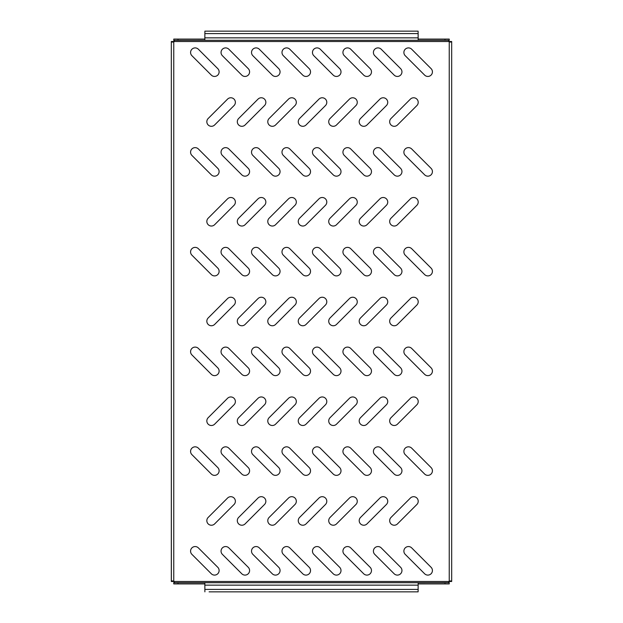 <?xml version="1.0" encoding="UTF-8"?>
<svg xmlns="http://www.w3.org/2000/svg" width="623" height="623" viewBox="0 0 623 623"><rect width="100%" height="100%" fill="white"/><g stroke="black" fill="none" stroke-linecap="round" stroke-linejoin="round"><path stroke-width="0.93" d="M241.88 126.305A4.571 4.571 0 0 0 245.112 124.966L264.51 105.575A4.571 4.571 0 0 0 264.51 99.112A4.571 4.571 0 0 0 258.039 99.112L238.648 118.502A4.571 4.571 0 0 0 241.88 126.305M211.407 126.305A4.571 4.571 0 0 0 214.639 124.966L234.038 105.575A4.571 4.571 0 0 0 234.038 99.112A4.571 4.571 0 0 0 227.566 99.112L208.175 118.502A4.571 4.571 0 0 0 211.407 126.305M245.018 76.442A4.571 4.571 0 0 0 248.25 68.639L228.851 49.24A4.571 4.571 0 0 0 222.388 49.24A4.571 4.571 0 0 0 222.388 55.704L241.779 75.103A4.571 4.571 0 0 0 245.018 76.442M214.538 76.442A4.571 4.571 0 0 0 217.777 68.639L198.379 49.24A4.571 4.571 0 0 0 191.915 49.24A4.571 4.571 0 0 0 191.915 55.704L211.306 75.103A4.571 4.571 0 0 0 214.538 76.442M275.491 76.442A4.571 4.571 0 0 0 278.722 68.639L259.324 49.24A4.571 4.571 0 0 0 252.86 49.24A4.571 4.571 0 0 0 252.86 55.704L272.259 75.103A4.571 4.571 0 0 0 275.491 76.442M305.963 76.442A4.571 4.571 0 0 0 309.195 68.639L289.796 49.24A4.571 4.571 0 0 0 283.333 49.24A4.571 4.571 0 0 0 283.333 55.704L302.731 75.103A4.571 4.571 0 0 0 305.963 76.442M336.436 76.442A4.571 4.571 0 0 0 339.667 68.639L320.269 49.24A4.571 4.571 0 0 0 313.805 49.24A4.571 4.571 0 0 0 313.805 55.704L333.204 75.103A4.571 4.571 0 0 0 336.436 76.442M366.908 76.442A4.571 4.571 0 0 0 370.14 68.639L350.741 49.24A4.571 4.571 0 0 0 344.278 49.24A4.571 4.571 0 0 0 344.278 55.704L363.676 75.103A4.571 4.571 0 0 0 366.908 76.442M397.381 76.442A4.571 4.571 0 0 0 400.612 68.639L381.221 49.24A4.571 4.571 0 0 0 374.75 49.24A4.571 4.571 0 0 0 374.75 55.704L394.149 75.103A4.571 4.571 0 0 0 397.381 76.442M427.853 76.442A4.571 4.571 0 0 0 431.085 68.639L411.694 49.24A4.571 4.571 0 0 0 405.223 49.24A4.571 4.571 0 0 0 405.223 55.704L424.621 75.103A4.571 4.571 0 0 0 427.853 76.442M214.538 176.169A4.571 4.571 0 0 0 217.777 168.366L198.379 148.975A4.571 4.571 0 0 0 191.915 148.975A4.571 4.571 0 0 0 191.915 155.439L211.306 174.829A4.571 4.571 0 0 0 214.538 176.169M245.018 176.169A4.571 4.571 0 0 0 248.25 168.366L228.851 148.975A4.571 4.571 0 0 0 222.388 148.975A4.571 4.571 0 0 0 222.388 155.439L241.779 174.829A4.571 4.571 0 0 0 245.018 176.169M275.491 176.169A4.571 4.571 0 0 0 278.722 168.366L259.324 148.975A4.571 4.571 0 0 0 252.86 148.975A4.571 4.571 0 0 0 252.86 155.439L272.259 174.829A4.571 4.571 0 0 0 275.491 176.169M305.963 176.169A4.571 4.571 0 0 0 309.195 168.366L289.796 148.975A4.571 4.571 0 0 0 283.333 148.975A4.571 4.571 0 0 0 283.333 155.439L302.731 174.829A4.571 4.571 0 0 0 305.963 176.169M336.436 176.169A4.571 4.571 0 0 0 339.667 168.366L320.269 148.975A4.571 4.571 0 0 0 313.805 148.975A4.571 4.571 0 0 0 313.805 155.439L333.204 174.829A4.571 4.571 0 0 0 336.436 176.169M366.908 176.169A4.571 4.571 0 0 0 370.14 168.366L350.741 148.975A4.571 4.571 0 0 0 344.278 148.975A4.571 4.571 0 0 0 344.278 155.439L363.676 174.829A4.571 4.571 0 0 0 366.908 176.169M397.381 176.169A4.571 4.571 0 0 0 400.612 168.366L381.221 148.975A4.571 4.571 0 0 0 374.75 148.975A4.571 4.571 0 0 0 374.75 155.439L394.149 174.829A4.571 4.571 0 0 0 397.381 176.169M427.853 176.169A4.571 4.571 0 0 0 431.085 168.366L411.694 148.975A4.571 4.571 0 0 0 405.223 148.975A4.571 4.571 0 0 0 405.223 155.439L424.621 174.829A4.571 4.571 0 0 0 427.853 176.169M214.538 275.903A4.571 4.571 0 0 0 217.777 268.1L198.379 248.709A4.571 4.571 0 0 0 191.915 248.709A4.571 4.571 0 0 0 191.915 255.173L211.306 274.564A4.571 4.571 0 0 0 214.538 275.903M245.018 275.903A4.571 4.571 0 0 0 248.25 268.1L228.851 248.709A4.571 4.571 0 0 0 222.388 248.709A4.571 4.571 0 0 0 222.388 255.173L241.779 274.564A4.571 4.571 0 0 0 245.018 275.903M275.491 275.903A4.571 4.571 0 0 0 278.722 268.1L259.324 248.709A4.571 4.571 0 0 0 252.86 248.709A4.571 4.571 0 0 0 252.86 255.173L272.259 274.564A4.571 4.571 0 0 0 275.491 275.903M305.963 275.903A4.571 4.571 0 0 0 309.195 268.1L289.796 248.709A4.571 4.571 0 0 0 283.333 248.709A4.571 4.571 0 0 0 283.333 255.173L302.731 274.564A4.571 4.571 0 0 0 305.963 275.903M336.436 275.903A4.571 4.571 0 0 0 339.667 268.1L320.269 248.709A4.571 4.571 0 0 0 313.805 248.709A4.571 4.571 0 0 0 313.805 255.173L333.204 274.564A4.571 4.571 0 0 0 336.436 275.903M366.908 275.903A4.571 4.571 0 0 0 370.14 268.1L350.741 248.709A4.571 4.571 0 0 0 344.278 248.709A4.571 4.571 0 0 0 344.278 255.173L363.676 274.564A4.571 4.571 0 0 0 366.908 275.903M397.381 275.903A4.571 4.571 0 0 0 400.612 268.1L381.221 248.709A4.571 4.571 0 0 0 374.75 248.709A4.571 4.571 0 0 0 374.75 255.173L394.149 274.564A4.571 4.571 0 0 0 397.381 275.903M427.853 275.903A4.571 4.571 0 0 0 431.085 268.1L411.694 248.709A4.571 4.571 0 0 0 405.223 248.709A4.571 4.571 0 0 0 405.223 255.173L424.621 274.564A4.571 4.571 0 0 0 427.853 275.903M214.538 375.63A4.571 4.571 0 0 0 217.777 367.827L198.379 348.436A4.571 4.571 0 0 0 191.915 348.436A4.571 4.571 0 0 0 191.915 354.9L211.306 374.291A4.571 4.571 0 0 0 214.538 375.63M245.018 375.63A4.571 4.571 0 0 0 248.25 367.827L228.851 348.436A4.571 4.571 0 0 0 222.388 348.436A4.571 4.571 0 0 0 222.388 354.9L241.779 374.291A4.571 4.571 0 0 0 245.018 375.63M275.491 375.63A4.571 4.571 0 0 0 278.722 367.827L259.324 348.436A4.571 4.571 0 0 0 252.86 348.436A4.571 4.571 0 0 0 252.86 354.9L272.259 374.291A4.571 4.571 0 0 0 275.491 375.63M305.963 375.63A4.571 4.571 0 0 0 309.195 367.827L289.796 348.436A4.571 4.571 0 0 0 283.333 348.436A4.571 4.571 0 0 0 283.333 354.9L302.731 374.291A4.571 4.571 0 0 0 305.963 375.63M336.436 375.63A4.571 4.571 0 0 0 339.667 367.827L320.269 348.436A4.571 4.571 0 0 0 313.805 348.436A4.571 4.571 0 0 0 313.805 354.9L333.204 374.291A4.571 4.571 0 0 0 336.436 375.63M366.908 375.63A4.571 4.571 0 0 0 370.14 367.827L350.741 348.436A4.571 4.571 0 0 0 344.278 348.436A4.571 4.571 0 0 0 344.278 354.9L363.676 374.291A4.571 4.571 0 0 0 366.908 375.63M397.381 375.63A4.571 4.571 0 0 0 400.612 367.827L381.221 348.436A4.571 4.571 0 0 0 374.75 348.436A4.571 4.571 0 0 0 374.75 354.9L394.149 374.291A4.571 4.571 0 0 0 397.381 375.63M427.853 375.63A4.571 4.571 0 0 0 431.085 367.827L411.694 348.436A4.571 4.571 0 0 0 405.223 348.436A4.571 4.571 0 0 0 405.223 354.9L424.621 374.291A4.571 4.571 0 0 0 427.853 375.63M214.538 475.365A4.571 4.571 0 0 0 217.777 467.562L198.379 448.171A4.571 4.571 0 0 0 191.915 448.171A4.571 4.571 0 0 0 191.915 454.634L211.306 474.025A4.571 4.571 0 0 0 214.538 475.365M245.018 475.365A4.571 4.571 0 0 0 248.25 467.562L228.851 448.171A4.571 4.571 0 0 0 222.388 448.171A4.571 4.571 0 0 0 222.388 454.634L241.779 474.025A4.571 4.571 0 0 0 245.018 475.365M275.491 475.365A4.571 4.571 0 0 0 278.722 467.562L259.324 448.171A4.571 4.571 0 0 0 252.86 448.171A4.571 4.571 0 0 0 252.86 454.634L272.259 474.025A4.571 4.571 0 0 0 275.491 475.365M305.963 475.365A4.571 4.571 0 0 0 309.195 467.562L289.796 448.171A4.571 4.571 0 0 0 283.333 448.171A4.571 4.571 0 0 0 283.333 454.634L302.731 474.025A4.571 4.571 0 0 0 305.963 475.365M336.436 475.365A4.571 4.571 0 0 0 339.667 467.562L320.269 448.171A4.571 4.571 0 0 0 313.805 448.171A4.571 4.571 0 0 0 313.805 454.634L333.204 474.025A4.571 4.571 0 0 0 336.436 475.365M366.908 475.365A4.571 4.571 0 0 0 370.14 467.562L350.741 448.171A4.571 4.571 0 0 0 344.278 448.171A4.571 4.571 0 0 0 344.278 454.634L363.676 474.025A4.571 4.571 0 0 0 366.908 475.365M397.381 475.365A4.571 4.571 0 0 0 400.612 467.562L381.221 448.171A4.571 4.571 0 0 0 374.75 448.171A4.571 4.571 0 0 0 374.75 454.634L394.149 474.025A4.571 4.571 0 0 0 397.381 475.365M427.853 475.365A4.571 4.571 0 0 0 431.085 467.562L411.694 448.171A4.571 4.571 0 0 0 405.223 448.171A4.571 4.571 0 0 0 405.223 454.634L424.621 474.025A4.571 4.571 0 0 0 427.853 475.365M214.538 575.099A4.571 4.571 0 0 0 217.777 567.296L198.379 547.897A4.571 4.571 0 0 0 191.915 547.897A4.571 4.571 0 0 0 191.915 554.361L211.306 573.76A4.571 4.571 0 0 0 214.538 575.099M245.018 575.099A4.571 4.571 0 0 0 248.25 567.296L228.851 547.897A4.571 4.571 0 0 0 222.388 547.897A4.571 4.571 0 0 0 222.388 554.361L241.779 573.76A4.571 4.571 0 0 0 245.018 575.099M275.491 575.099A4.571 4.571 0 0 0 278.722 567.296L259.324 547.897A4.571 4.571 0 0 0 252.86 547.897A4.571 4.571 0 0 0 252.86 554.361L272.259 573.76A4.571 4.571 0 0 0 275.491 575.099M305.963 575.099A4.571 4.571 0 0 0 309.195 567.296L289.796 547.897A4.571 4.571 0 0 0 283.333 547.897A4.571 4.571 0 0 0 283.333 554.361L302.731 573.76A4.571 4.571 0 0 0 305.963 575.099M336.436 575.099A4.571 4.571 0 0 0 339.667 567.296L320.269 547.897A4.571 4.571 0 0 0 313.805 547.897A4.571 4.571 0 0 0 313.805 554.361L333.204 573.76A4.571 4.571 0 0 0 336.436 575.099M366.908 575.099A4.571 4.571 0 0 0 370.14 567.296L350.741 547.897A4.571 4.571 0 0 0 344.278 547.897A4.571 4.571 0 0 0 344.278 554.361L363.676 573.76A4.571 4.571 0 0 0 366.908 575.099M397.381 575.099A4.571 4.571 0 0 0 400.612 567.296L381.221 547.897A4.571 4.571 0 0 0 374.75 547.897A4.571 4.571 0 0 0 374.75 554.361L394.149 573.76A4.571 4.571 0 0 0 397.381 575.099M427.853 575.099A4.571 4.571 0 0 0 431.085 567.296L411.694 547.897A4.571 4.571 0 0 0 405.223 547.897A4.571 4.571 0 0 0 405.223 554.361L424.621 573.76A4.571 4.571 0 0 0 427.853 575.099M272.352 126.305A4.571 4.571 0 0 0 275.584 124.966L294.983 105.575A4.571 4.571 0 0 0 294.983 99.112A4.571 4.571 0 0 0 288.519 99.112L269.12 118.502A4.571 4.571 0 0 0 272.352 126.305M302.825 126.305A4.571 4.571 0 0 0 306.057 124.966L325.455 105.575A4.571 4.571 0 0 0 325.455 99.112A4.571 4.571 0 0 0 318.992 99.112L299.593 118.502A4.571 4.571 0 0 0 302.825 126.305M333.297 126.305A4.571 4.571 0 0 0 336.529 124.966L355.928 105.575A4.571 4.571 0 0 0 355.928 99.112A4.571 4.571 0 0 0 349.464 99.112L330.065 118.502A4.571 4.571 0 0 0 333.297 126.305M363.77 126.305A4.571 4.571 0 0 0 367.002 124.966L386.4 105.575A4.571 4.571 0 0 0 386.4 99.112A4.571 4.571 0 0 0 379.937 99.112L360.538 118.502A4.571 4.571 0 0 0 363.77 126.305M394.25 126.305A4.571 4.571 0 0 0 397.482 124.966L416.873 105.575A4.571 4.571 0 0 0 416.873 99.112A4.571 4.571 0 0 0 410.409 99.112L391.01 118.502A4.571 4.571 0 0 0 394.25 126.305M211.407 226.032A4.571 4.571 0 0 0 214.639 224.701L234.038 205.302A4.571 4.571 0 0 0 234.038 198.838A4.571 4.571 0 0 0 227.566 198.838L208.175 218.229A4.571 4.571 0 0 0 211.407 226.032M241.88 226.032A4.571 4.571 0 0 0 245.112 224.701L264.51 205.302A4.571 4.571 0 0 0 264.51 198.838A4.571 4.571 0 0 0 258.039 198.838L238.648 218.229A4.571 4.571 0 0 0 241.88 226.032M272.352 226.032A4.571 4.571 0 0 0 275.584 224.701L294.983 205.302A4.571 4.571 0 0 0 294.983 198.838A4.571 4.571 0 0 0 288.519 198.838L269.12 218.229A4.571 4.571 0 0 0 272.352 226.032M302.825 226.032A4.571 4.571 0 0 0 306.057 224.701L325.455 205.302A4.571 4.571 0 0 0 325.455 198.838A4.571 4.571 0 0 0 318.992 198.838L299.593 218.229A4.571 4.571 0 0 0 302.825 226.032M333.297 226.032A4.571 4.571 0 0 0 336.529 224.701L355.928 205.302A4.571 4.571 0 0 0 355.928 198.838A4.571 4.571 0 0 0 349.464 198.838L330.065 218.229A4.571 4.571 0 0 0 333.297 226.032M363.77 226.032A4.571 4.571 0 0 0 367.002 224.701L386.4 205.302A4.571 4.571 0 0 0 386.4 198.838A4.571 4.571 0 0 0 379.937 198.838L360.538 218.229A4.571 4.571 0 0 0 363.77 226.032M394.25 226.032A4.571 4.571 0 0 0 397.482 224.701L416.873 205.302A4.571 4.571 0 0 0 416.873 198.838A4.571 4.571 0 0 0 410.409 198.838L391.01 218.229A4.571 4.571 0 0 0 394.25 226.032M211.407 325.767A4.571 4.571 0 0 0 214.639 324.427L234.038 305.036A4.571 4.571 0 0 0 234.038 298.573A4.571 4.571 0 0 0 227.566 298.573L208.175 317.964A4.571 4.571 0 0 0 211.407 325.767M241.88 325.767A4.571 4.571 0 0 0 245.112 324.427L264.51 305.036A4.571 4.571 0 0 0 264.51 298.573A4.571 4.571 0 0 0 258.039 298.573L238.648 317.964A4.571 4.571 0 0 0 241.88 325.767M272.352 325.767A4.571 4.571 0 0 0 275.584 324.427L294.983 305.036A4.571 4.571 0 0 0 294.983 298.573A4.571 4.571 0 0 0 288.519 298.573L269.12 317.964A4.571 4.571 0 0 0 272.352 325.767M302.825 325.767A4.571 4.571 0 0 0 306.057 324.427L325.455 305.036A4.571 4.571 0 0 0 325.455 298.573A4.571 4.571 0 0 0 318.992 298.573L299.593 317.964A4.571 4.571 0 0 0 302.825 325.767M333.297 325.767A4.571 4.571 0 0 0 336.529 324.427L355.928 305.036A4.571 4.571 0 0 0 355.928 298.573A4.571 4.571 0 0 0 349.464 298.573L330.065 317.964A4.571 4.571 0 0 0 333.297 325.767M363.77 325.767A4.571 4.571 0 0 0 367.002 324.427L386.4 305.036A4.571 4.571 0 0 0 386.4 298.573A4.571 4.571 0 0 0 379.937 298.573L360.538 317.964A4.571 4.571 0 0 0 363.77 325.767M394.25 325.767A4.571 4.571 0 0 0 397.482 324.427L416.873 305.036A4.571 4.571 0 0 0 416.873 298.573A4.571 4.571 0 0 0 410.409 298.573L391.01 317.964A4.571 4.571 0 0 0 394.25 325.767M211.407 425.501A4.571 4.571 0 0 0 214.639 424.162L234.038 404.771A4.571 4.571 0 0 0 234.038 398.299A4.571 4.571 0 0 0 227.566 398.299L208.175 417.698A4.571 4.571 0 0 0 211.407 425.501M241.88 425.501A4.571 4.571 0 0 0 245.112 424.162L264.51 404.771A4.571 4.571 0 0 0 264.51 398.299A4.571 4.571 0 0 0 258.039 398.299L238.648 417.698A4.571 4.571 0 0 0 241.88 425.501M272.352 425.501A4.571 4.571 0 0 0 275.584 424.162L294.983 404.771A4.571 4.571 0 0 0 294.983 398.299A4.571 4.571 0 0 0 288.519 398.299L269.12 417.698A4.571 4.571 0 0 0 272.352 425.501M302.825 425.501A4.571 4.571 0 0 0 306.057 424.162L325.455 404.771A4.571 4.571 0 0 0 325.455 398.299A4.571 4.571 0 0 0 318.992 398.299L299.593 417.698A4.571 4.571 0 0 0 302.825 425.501M333.297 425.501A4.571 4.571 0 0 0 336.529 424.162L355.928 404.771A4.571 4.571 0 0 0 355.928 398.299A4.571 4.571 0 0 0 349.464 398.299L330.065 417.698A4.571 4.571 0 0 0 333.297 425.501M363.77 425.501A4.571 4.571 0 0 0 367.002 424.162L386.4 404.771A4.571 4.571 0 0 0 386.4 398.299A4.571 4.571 0 0 0 379.937 398.299L360.538 417.698A4.571 4.571 0 0 0 363.77 425.501M394.25 425.501A4.571 4.571 0 0 0 397.482 424.162L416.873 404.771A4.571 4.571 0 0 0 416.873 398.299A4.571 4.571 0 0 0 410.409 398.299L391.01 417.698A4.571 4.571 0 0 0 394.25 425.501M211.407 525.228A4.571 4.571 0 0 0 214.639 523.888L234.038 504.498A4.571 4.571 0 0 0 234.038 498.034A4.571 4.571 0 0 0 227.566 498.034L208.175 517.425A4.571 4.571 0 0 0 211.407 525.228M241.88 525.228A4.571 4.571 0 0 0 245.112 523.888L264.51 504.498A4.571 4.571 0 0 0 264.51 498.034A4.571 4.571 0 0 0 258.039 498.034L238.648 517.425A4.571 4.571 0 0 0 241.88 525.228M272.352 525.228A4.571 4.571 0 0 0 275.584 523.888L294.983 504.498A4.571 4.571 0 0 0 294.983 498.034A4.571 4.571 0 0 0 288.519 498.034L269.12 517.425A4.571 4.571 0 0 0 272.352 525.228M302.825 525.228A4.571 4.571 0 0 0 306.057 523.888L325.455 504.498A4.571 4.571 0 0 0 325.455 498.034A4.571 4.571 0 0 0 318.992 498.034L299.593 517.425A4.571 4.571 0 0 0 302.825 525.228M333.297 525.228A4.571 4.571 0 0 0 336.529 523.888L355.928 504.498A4.571 4.571 0 0 0 355.928 498.034A4.571 4.571 0 0 0 349.464 498.034L330.065 517.425A4.571 4.571 0 0 0 333.297 525.228M363.77 525.228A4.571 4.571 0 0 0 367.002 523.888L386.4 504.498A4.571 4.571 0 0 0 386.4 498.034A4.571 4.571 0 0 0 379.937 498.034L360.538 517.425A4.571 4.571 0 0 0 363.77 525.228M394.25 525.228A4.571 4.571 0 0 0 397.482 523.888L416.873 504.498A4.571 4.571 0 0 0 416.873 498.034A4.571 4.571 0 0 0 410.409 498.034L391.01 517.425A4.571 4.571 0 0 0 394.25 525.228M204.842 583.93L173.762 583.93L173.762 582.684L174.393 582.217L173.91 581.493A1.83 1.83 0 0 0 173.762 581.345L172.267 580.877L171.364 581.493L173.762 581.493L173.762 41.655A1.83 1.83 0 0 0 173.91 41.507L173.762 39.07L204.842 39.07M418.158 39.07L449.238 39.07L449.238 40.316L448.607 40.783L449.09 41.507A1.83 1.83 0 0 0 449.238 41.655L450.733 42.123L451.675 41.507L451.675 581.493L450.725 580.877L449.238 581.345A1.83 1.83 0 0 0 449.09 581.493L449.238 583.93L418.158 583.93M172.789 580.947L172.563 581.493M171.364 581.493L171.325 41.507L172.563 41.507L172.805 42.06M171.364 41.507L172.275 42.123L173.762 41.655L172.563 41.507M171.325 41.507L171.325 581.493M451.636 581.493L450.437 581.493L450.195 580.94M450.211 42.053L450.437 41.507L449.238 41.507L449.238 581.493L450.437 581.493M451.636 41.507L450.437 41.507M451.675 581.493L451.675 41.507M174.323 582.427L173.762 581.493M173.762 41.507L174.308 40.518M448.677 40.573L449.238 41.507M449.238 581.493L448.692 582.482M448.615 582.264L449.238 582.684L418.158 582.707L418.111 591.85L209.11 591.85M204.889 591.85L204.842 582.707L418.158 582.707L178.03 582.707L178.03 583.93M173.762 582.707L178.03 582.707M174.385 40.736L173.762 40.316L204.842 40.293L204.889 31.15L418.111 31.15L418.158 40.293L444.97 40.293L444.97 39.07M449.238 40.293L444.97 40.293M418.158 40.293L204.842 40.293M413.89 591.85L418.111 591.85M449.09 581.493L173.91 581.493M173.91 41.507L449.09 41.507M444.97 583.93L444.97 582.707M178.03 39.07L178.03 40.293M204.842 585.145L418.158 585.145M204.842 589.413L418.158 589.413M204.842 37.855L418.158 37.855M418.158 33.587L204.842 33.587"/></g></svg>
